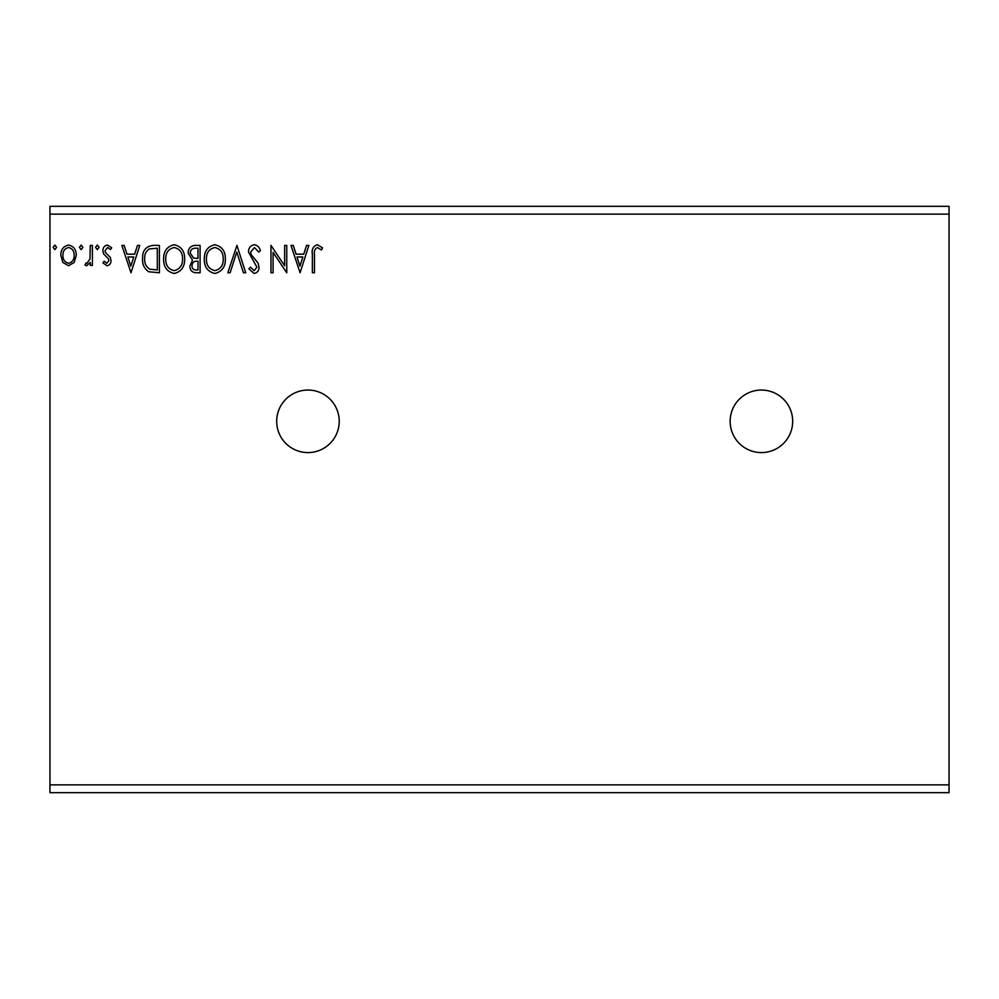 <?xml version="1.0" encoding="UTF-8"?>
<svg xmlns="http://www.w3.org/2000/svg" width="999" height="999" viewBox="0 0 999 999"><rect width="100%" height="100%" fill="white"/><g stroke="black" fill="none" stroke-linecap="round" stroke-linejoin="round"><path stroke-width="1.5" d="M761.413 390.047A31.269 31.269 0 0 0 730.144 421.316A31.269 31.269 0 0 0 761.413 452.584A31.269 31.269 0 0 0 792.682 421.316A31.269 31.269 0 0 0 761.413 390.047M307.954 390.047A31.269 31.269 0 0 0 276.686 421.316A31.269 31.269 0 0 0 307.954 452.584A31.269 31.269 0 0 0 339.223 421.316A31.269 31.269 0 0 0 307.954 390.047M300.087 272.764L290.959 245.404L293.256 245.404L296.066 254.183L303.746 254.183L306.568 245.404L308.853 245.404L300.087 272.764M254.295 244.705C257.48 245.342 259.528 247.34 260.439 250.687L258.729 252.073L254.445 247.515L250.624 252.148L251.311 254.832L257.954 262.924L259.041 267.083C259.078 270.629 257.442 272.764 254.146 273.476L248.863 268.843L250.512 267.158L254.171 270.667L256.93 267.195L248.514 252.11C248.551 248.002 250.474 245.542 254.295 244.705M225.362 258.966C225.512 266.77 222.053 271.603 214.972 273.476C207.73 271.79 204.171 266.995 204.308 259.103C204.171 251.286 207.68 246.491 214.797 244.705C221.94 246.428 225.462 251.174 225.362 258.966M184.665 258.966C184.815 266.77 181.356 271.603 174.276 273.476C167.033 271.79 163.474 266.995 163.611 259.103C163.486 251.286 166.983 246.491 174.113 244.705C181.244 246.428 184.765 251.174 184.665 258.966M130.994 272.764L121.866 245.404L124.163 245.404L126.973 254.183L134.653 254.183L137.462 245.404L139.76 245.404L130.994 272.764M99.063 247.34L97.315 249.613L95.554 247.34L97.315 245.055L99.063 247.34M82.929 247.34L81.169 249.613L79.421 247.34L81.169 245.055L82.929 247.34M56.618 247.34L54.858 249.613L53.109 247.34L54.858 245.055L56.618 247.34M49.95 214.136L49.95 206.318L949.05 206.318L949.05 214.136L49.95 214.136L49.95 792.682L949.05 792.682L949.05 784.864L49.95 784.864M949.05 214.136L949.05 784.864M74.213 262.437L68.544 265.759L62.875 262.462L60.827 255.344C60.777 249.675 63.337 246.241 68.544 245.055C73.739 246.241 76.311 249.675 76.261 255.344L74.213 262.437M92.395 245.404L92.395 265.409L90.297 265.409L90.297 262.462L86.638 265.759L85.027 265.072L86.039 262.937L86.975 263.299L89.96 258.991L90.297 245.404L92.395 245.404M106.98 265.759L102.922 262.912L104.158 261.189L106.856 263.299L108.891 260.602L108.379 258.791L103.609 253.921L102.922 250.836C102.897 247.615 104.383 245.692 107.368 245.055L111.688 247.764L110.489 249.613L107.605 247.515L105.032 250.724L105.532 252.635L110.315 257.43L110.989 260.514C111.039 263.436 109.703 265.185 106.98 265.759M153.047 245.404L159.403 245.404L159.403 272.764L148.751 271.778C144.306 268.706 142.245 264.36 142.57 258.741C142.258 250.849 145.742 246.403 153.047 245.404M200.1 245.404L200.1 272.764L196.229 272.764C192.058 272.565 189.96 270.304 189.922 265.984L192.495 260.165L188.174 253.172C188.199 248.651 190.359 246.066 194.63 245.404L200.1 245.404M236.938 245.404L245.704 272.764L243.419 272.764L236.763 252.01L230.107 272.764L227.809 272.764L236.938 245.404M284.653 245.404L286.75 245.404L286.75 272.764L273.077 252.36L273.077 272.764L270.966 272.764L270.966 245.404L284.653 265.759L284.653 245.404M314.473 254.57L314.473 272.764L312.362 272.764L312.362 254.295C311.526 249.325 313.187 246.129 317.37 244.705L322.54 247.864L321.466 249.962L317.395 247.515C314.81 248.863 313.836 251.211 314.473 254.57M62.925 255.332C62.837 259.578 64.71 262.238 68.544 263.299C72.378 262.238 74.251 259.578 74.151 255.332C74.251 251.099 72.378 248.489 68.544 247.515C64.698 248.489 62.837 251.099 62.925 255.332M127.872 256.98L130.819 266.171L133.754 256.98L127.872 256.98M157.305 269.967L157.305 248.214L149.413 248.913C145.979 251.186 144.405 254.47 144.668 258.753C144.405 263.349 146.129 266.833 149.862 269.193L157.305 269.967M165.722 259.103C165.622 265.372 168.431 269.218 174.176 270.667C179.895 269.156 182.692 265.259 182.555 258.978C182.655 252.747 179.87 248.926 174.176 247.515C168.406 248.926 165.584 252.797 165.722 259.103M195.816 269.967L198.002 269.967L198.002 261.189L196.915 261.189C193.769 261.176 192.145 262.749 192.033 265.946C192.033 268.506 193.294 269.855 195.816 269.967M196.928 258.391L198.002 258.391L198.002 248.214L195.592 248.214C192.245 248.164 190.472 249.812 190.272 253.172L193.581 258.067L196.928 258.391M206.418 259.103C206.306 265.372 209.128 269.218 214.872 270.667C220.592 269.156 223.389 265.259 223.252 258.978C223.351 252.747 220.567 248.926 214.872 247.515C209.103 248.926 206.281 252.797 206.418 259.103M296.965 256.98L299.912 266.171L302.847 256.98L296.965 256.98"/></g></svg>
